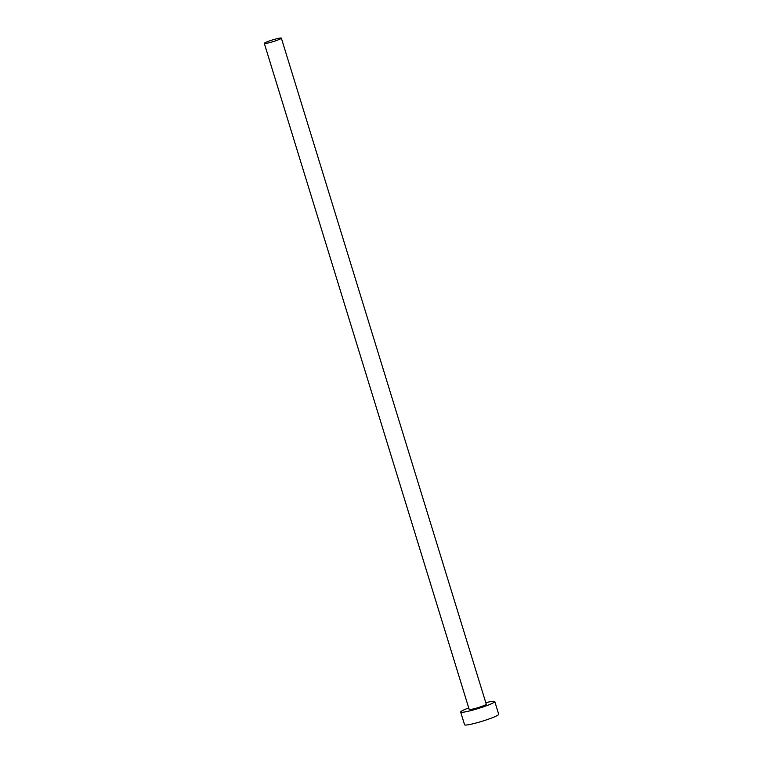 <?xml version="1.0" encoding="UTF-8"?>
<svg xmlns="http://www.w3.org/2000/svg" width="763" height="763" viewBox="0 0 763 763"><rect width="100%" height="100%" fill="white"/><g stroke="black" fill="none" stroke-linecap="round" stroke-linejoin="round"><path stroke-width="1.14" d="M278.943 39.571A8.927 0.906 -17.1 0 0 281.356 38.15A8.927 0.906 -17.1 0 0 275.92 38.951A8.927 0.906 -17.1 0 0 266.716 41.975A8.927 0.906 -17.1 0 0 264.303 43.396A8.927 0.906 -17.1 0 0 269.74 42.594A8.927 0.906 -17.1 0 0 278.943 39.571M264.303 43.396L469.197 709.418A8.927 0.906 -17.1 0 0 474.634 708.617A8.927 0.906 -17.1 0 0 483.837 705.594A8.927 0.906 -17.1 0 0 486.25 704.173L281.356 38.15M468.74 707.93A17.845 1.803 -17.1 0 0 465.497 709.199A17.845 1.803 -17.1 0 0 460.671 712.041A17.845 1.803 -17.1 0 0 471.553 710.429A17.845 1.803 -17.1 0 0 489.951 704.392A17.845 1.803 -17.1 0 0 494.786 701.55A17.845 1.803 -17.1 0 0 485.793 702.685M460.671 712.041L464.581 724.774A17.845 1.803 -17.1 0 0 475.463 723.162A17.845 1.803 -17.1 0 0 493.871 717.115A17.845 1.803 -17.1 0 0 498.697 714.273L494.786 701.55"/></g></svg>
